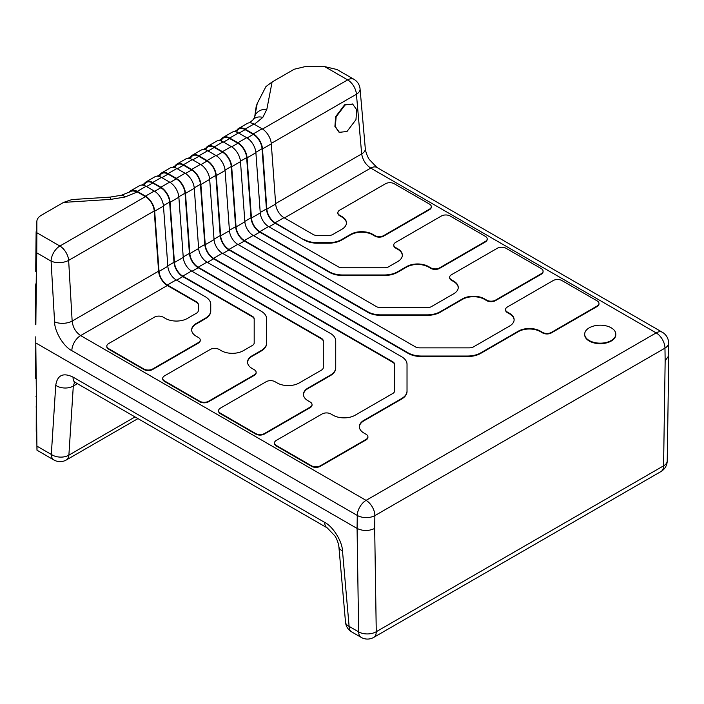 <?xml version="1.0" encoding="UTF-8"?>
<svg xmlns="http://www.w3.org/2000/svg" width="704" height="704" viewBox="0 0 704 704"><rect width="100%" height="100%" fill="white"/><g stroke="black" fill="none" stroke-linecap="round" stroke-linejoin="round"><path stroke-width="1.06" d="M256.652 106.568L256.177 106.533L257.242 103.444L265.945 86.583L272.096 82.016L266.842 109.296L262.812 117.41L254.338 124.309M262.522 129.043L347.662 79.886L324.641 66.59L305.246 66.59L294.246 69.221L272.096 82.016M130.583 191.55L131.041 191.286A12.452 7.19 -120 0 1 137.262 191.902L136.814 192.166A12.452 7.19 -120 0 0 130.583 191.55L121.546 195.219A12.452 4.4 74.5 0 1 124.881 197.05L110.818 199.373L63.562 202.409L41.413 215.195C38.438 216.964 36.925 219.085 36.854 221.549L35.825 269.632C35.79 272.351 35.772 272.342 35.772 269.597C35.772 272.342 35.79 272.351 35.825 269.632L36.45 269.632C36.414 272.36 36.397 272.351 36.397 269.606M63.562 202.409L71.966 199.558L110.018 197.12A12.452 1.126 -93.7 0 1 110.818 199.373M36.749 231.722L36.854 221.496L36.854 232.742L59.884 246.039L145.455 196.627L137.262 191.902M37.022 446.01C37.013 451.44 36.978 451.475 36.907 446.125L35.798 342.945L357.078 528.44L357.271 515.442L71.834 350.645C63.58 346.632 54.516 331.478 54.578 321.807L51.084 261.105L36.749 252.833L35.798 324.746M324.641 66.59L337.049 69.555L353.892 79.27A12.452 7.19 120 0 0 347.662 79.886A12.452 7.19 60 0 1 356.435 94.23L271.26 143.405M36.749 252.833L36.854 232.742M145.455 196.627A12.452 7.19 -120 0 1 154.229 210.971L68.649 260.374A12.452 6.406 176.7 0 1 51.084 261.105A12.452 7.19 120 0 1 59.884 246.039A12.452 7.19 60 0 1 68.649 260.374L72.151 321.077A12.452 6.406 176.7 0 1 54.578 321.807M154.229 210.971L158.594 271.172L72.151 321.077C72.864 327.351 75.689 332.182 80.634 335.579L366.071 500.377L656.163 332.895L370.726 168.098L284.434 217.923M353.892 79.27A12.452 12.452 0 0 1 360.07 88.959A12.452 6.653 175 0 1 356.435 94.23L361.671 153.921C362.727 159.993 365.746 164.727 370.726 168.098A12.452 7.19 120 0 1 376.948 167.482L662.385 332.279A12.452 7.19 120 0 0 656.163 332.895A12.452 7.19 60 0 1 664.963 348.137L374.871 515.618L374.686 528.44C368.817 531.177 362.947 531.177 357.078 528.44L358.653 631.884L349.114 626.375A12.452 6.653 -5 0 1 345.514 622.213A12.452 12.452 0 0 0 351.692 631.902A12.452 7.19 -60 0 1 349.114 626.375L342.487 550.906C342.267 541.394 332.904 526.407 324.667 522.386L72.996 377.08C63.078 372.381 57.332 375.144 55.739 385.352A12.452 7.911 3.7 0 0 73.304 386.038L68.886 455.136A12.452 7.911 -176.3 0 1 51.313 454.441L55.739 385.352M360.07 88.959L365.306 148.658A12.452 6.653 175 0 1 361.671 153.921L275.634 203.597M668.606 342.866L668.8 355.714L665.157 360.738L664.963 348.137A12.452 7.313 179.1 0 0 668.606 342.866A12.452 12.452 0 0 0 662.385 332.279M345.514 622.213L338.888 546.735A12.452 6.653 -5 0 0 338.888 546.735L338.888 546.735A12.452 6.653 -5 0 0 342.487 550.906M74.659 382.14L73.304 386.038L77.414 383.671M589.239 327.826A15.558 8.985 0 0 0 584.681 334.18A15.558 8.985 0 0 0 594.282 342.478A15.558 8.985 0 0 0 611.239 340.534A15.558 8.985 0 0 0 615.798 334.18A15.558 8.985 0 0 0 606.197 325.882A15.558 8.985 0 0 0 589.239 327.826M584.681 334.435A15.558 8.985 0 0 0 584.681 334.69A15.558 8.985 0 0 0 594.282 342.989A15.558 8.985 0 0 0 611.239 341.044A15.558 8.985 0 0 0 615.798 334.69A15.558 8.985 0 0 0 615.789 334.435M207.68 150.735L198.88 155.822A13.068 7.55 -120 0 0 192.35 155.17L201.15 150.093A13.068 7.55 60 0 1 207.68 150.735L215.873 155.47A13.068 7.55 60 0 1 225.086 170.526L216.286 175.604L220.651 235.805A11.827 6.829 -120 0 0 228.985 249.427L408.162 352.88A18.674 10.78 0 0 0 421.362 356.03L467.509 356.03A18.674 10.78 0 0 0 480.718 352.88L518.382 331.135A15.558 8.985 180 0 1 540.382 331.135L542.582 332.402A6.222 3.59 0 0 0 551.382 332.402L597.159 305.976A6.222 3.59 0 0 0 598.981 303.433A6.222 3.59 0 0 0 597.159 300.898L561.95 280.57A6.222 3.59 0 0 0 553.15 280.57L507.373 306.997A6.222 3.59 0 0 0 505.551 309.531A6.222 3.59 0 0 0 507.373 312.074L509.573 313.342A15.558 8.985 180 0 1 514.131 319.695A15.558 8.985 180 0 1 509.573 326.049L473.607 346.817A6.222 3.59 180 0 1 469.207 347.864L419.672 347.864A6.222 3.59 180 0 1 415.272 346.817L237.785 244.341A11.827 6.829 60 0 1 229.451 230.718L225.086 170.526M505.569 309.786A6.222 3.59 0 0 0 505.551 310.042A6.222 3.59 0 0 0 507.373 312.585L509.573 313.852A15.558 8.985 180 0 1 514.122 319.95M188.047 158.374L192.658 155.707A12.452 7.19 -120 0 1 198.88 156.323L207.073 161.058A12.452 7.19 -120 0 1 215.846 175.402L220.211 235.594A12.452 7.19 -120 0 0 228.985 249.938L408.162 353.382A18.674 10.78 0 0 0 421.362 356.541L467.509 356.541A18.674 10.78 0 0 0 480.718 353.382L518.382 331.637A15.558 8.985 180 0 1 540.382 331.637L542.582 332.913A6.222 3.59 0 0 0 551.382 332.913L597.159 306.486A6.222 3.59 0 0 0 598.981 303.943A6.222 3.59 0 0 0 598.963 303.688M216.286 175.604A13.068 7.55 -120 0 0 207.073 160.547L215.873 155.47M198.88 155.822L207.073 160.547M192.35 155.17A13.068 7.55 -120 0 0 190.661 156.86M192.658 155.707A12.452 7.19 -120 0 0 190.432 158.778M223.089 141.847L214.289 146.925A13.068 7.55 -120 0 0 207.75 146.282L216.55 141.196A13.068 7.55 60 0 1 223.089 141.847L231.282 146.573A13.068 7.55 60 0 1 240.486 161.63L231.686 166.716L236.06 226.908A11.827 6.829 -120 0 0 244.385 240.53L367.673 311.714A18.674 10.78 0 0 0 380.873 314.873L427.02 314.873A18.674 10.78 0 0 0 440.229 311.714L462.484 298.866A15.558 8.985 180 0 1 484.493 298.866L486.693 300.133A6.222 3.59 0 0 0 495.493 300.133L541.262 273.706A6.222 3.59 0 0 0 543.083 271.163A6.222 3.59 0 0 0 541.262 268.62L506.053 248.292A6.222 3.59 0 0 0 497.253 248.292L451.484 274.718A6.222 3.59 0 0 0 449.654 277.262A6.222 3.59 0 0 0 451.484 279.805L453.684 281.072A15.558 8.985 180 0 1 458.242 287.426A15.558 8.985 180 0 1 453.684 293.779L431.42 306.627A6.222 3.59 180 0 1 427.02 307.683L380.873 307.683A6.222 3.59 180 0 1 376.473 306.627L253.185 235.453A11.827 6.829 60 0 1 244.86 221.83L240.486 161.63M449.671 277.517A6.222 3.59 0 0 0 449.654 277.772A6.222 3.59 0 0 0 451.484 280.315L453.684 281.582A15.558 8.985 180 0 1 458.234 287.681M203.456 149.477L208.058 146.819A12.452 7.19 -120 0 1 214.289 147.435L222.482 152.161A12.452 7.19 -120 0 1 231.246 166.505L235.62 226.697A12.452 7.19 -120 0 0 244.385 241.041L367.673 312.224A18.674 10.78 0 0 0 380.873 315.374L427.02 315.374A18.674 10.78 0 0 0 440.229 312.224L462.484 299.367A15.558 8.985 180 0 1 484.493 299.367L486.693 300.643A6.222 3.59 0 0 0 495.493 300.643L541.262 274.217A6.222 3.59 0 0 0 543.083 271.674A6.222 3.59 0 0 0 543.074 271.418M231.686 166.716A13.068 7.55 -120 0 0 222.482 151.659L231.282 146.573M214.289 146.925L222.482 151.659M207.75 146.282A13.068 7.55 -120 0 0 206.07 147.972M208.058 146.819A12.452 7.19 -120 0 0 205.832 149.882M238.489 132.95L229.689 138.028A13.068 7.55 -120 0 0 223.15 137.386L231.959 132.299A13.068 7.55 60 0 1 238.489 132.95L246.682 137.685A13.068 7.55 60 0 1 255.895 152.742L247.086 157.819L251.46 218.02A11.827 6.829 -120 0 0 259.794 231.642L329.384 271.823A18.674 10.78 0 0 0 342.584 274.974L384.331 274.974A18.674 10.78 0 0 0 397.531 271.823L406.586 266.587A15.558 8.985 180 0 1 428.595 266.587L430.795 267.863A6.222 3.59 0 0 0 439.595 267.863L485.373 241.437A6.222 3.59 0 0 0 487.194 238.894A6.222 3.59 0 0 0 485.373 236.35L450.164 216.022A6.222 3.59 0 0 0 441.355 216.022L395.586 242.449A6.222 3.59 0 0 0 393.765 244.992A6.222 3.59 0 0 0 395.586 247.535L397.786 248.802A15.558 8.985 180 0 1 402.345 255.156A15.558 8.985 180 0 1 397.786 261.51L388.731 266.737A6.222 3.59 180 0 1 384.331 267.793L342.584 267.793A6.222 3.59 180 0 1 338.184 266.737L268.594 226.556A11.827 6.829 60 0 1 260.26 212.934L255.895 152.742M393.782 245.247A6.222 3.59 0 0 0 393.765 245.502A6.222 3.59 0 0 0 395.586 248.046L397.786 249.313A15.558 8.985 180 0 1 402.336 255.411M218.856 140.589L223.467 137.922A12.452 7.19 -120 0 1 229.689 138.538L237.882 143.273A12.452 7.19 -120 0 1 246.655 157.608L251.02 217.809A12.452 7.19 -120 0 0 259.794 232.153L329.384 272.325A18.674 10.78 0 0 0 342.584 275.484L384.331 275.484A18.674 10.78 0 0 0 397.531 272.325L406.586 267.098A15.558 8.985 180 0 1 428.595 267.098L430.795 268.374A6.222 3.59 0 0 0 439.595 268.374L485.373 241.947A6.222 3.59 0 0 0 487.194 239.404A6.222 3.59 0 0 0 487.177 239.149M247.086 157.819A13.068 7.55 -120 0 0 237.882 142.762L246.682 137.685M229.689 138.028L237.882 142.762M223.15 137.386A13.068 7.55 -120 0 0 221.47 139.075M223.467 137.922A12.452 7.19 -120 0 0 221.232 140.994M236.711 132.123L237.45 130.354L236.878 130.178M234.265 131.692L238.867 129.034A12.452 7.19 -120 0 1 245.098 129.65L253.29 134.376A12.452 7.19 -120 0 1 262.055 148.72L266.429 208.912A12.452 7.19 -120 0 0 275.194 223.256L304.295 240.055L275.194 222.746A11.827 6.829 -120 0 1 266.86 209.123L275.669 204.046L271.295 143.845L262.495 148.922L266.86 209.123M262.495 148.922A13.068 7.55 -120 0 0 253.29 133.866L262.09 128.788A13.068 7.55 60 0 1 271.295 143.845M245.098 129.14A13.068 7.55 -120 0 0 238.559 128.489L247.359 123.411A13.068 7.55 60 0 1 253.898 124.054L245.098 129.14L253.29 133.866M238.559 128.489A13.068 7.55 -120 0 0 237.072 129.879M238.867 129.034A12.452 7.19 -120 0 0 237.45 130.354M304.295 240.055A18.674 10.78 0 0 0 317.495 243.214L317.495 242.704A18.674 10.78 0 0 1 304.295 239.545M429.475 209.678L429.475 209.167A6.222 3.59 0 0 0 431.297 206.624L431.297 207.134A6.222 3.59 0 0 1 429.475 209.678L383.706 236.104A6.222 3.59 0 0 1 374.898 236.104L372.698 234.828A15.558 8.985 180 0 0 350.698 234.828L341.642 240.055A18.674 10.78 0 0 1 328.434 243.214L317.495 243.214M328.434 243.214L328.434 242.704L317.495 242.704M328.434 242.704A18.674 10.78 0 0 0 341.642 239.545L350.698 234.318A15.558 8.985 180 0 1 372.698 234.318L374.898 235.594A6.222 3.59 0 0 0 383.706 235.594L429.475 209.167M431.297 206.624A6.222 3.59 0 0 0 429.475 204.081L394.266 183.753A6.222 3.59 0 0 0 385.466 183.753L339.689 210.179A6.222 3.59 0 0 0 337.867 212.722A6.222 3.59 0 0 0 339.689 215.266L341.889 216.533A15.558 8.985 180 0 1 346.447 222.886A15.558 8.985 180 0 1 341.889 229.24L332.842 234.467A6.222 3.59 180 0 1 328.434 235.523L317.495 235.523A6.222 3.59 180 0 1 313.095 234.467L283.994 217.668A11.827 6.829 60 0 1 275.669 204.046M337.885 212.978A6.222 3.59 0 0 0 337.867 213.233A6.222 3.59 0 0 0 339.689 215.776L339.689 215.266M346.447 223.142A15.558 8.985 180 0 0 341.889 217.043L339.689 215.776M253.898 124.054L262.09 128.788M254.795 116.213L256.177 106.533M36.3 389.981L36.23 429.959C36.265 432.722 36.282 432.731 36.282 429.986M192.28 159.632L183.48 164.71A13.068 7.55 -120 0 0 176.942 164.067L185.742 158.981A13.068 7.55 60 0 1 192.28 159.632L200.473 164.358A13.068 7.55 60 0 1 209.678 179.414L200.878 184.501L205.251 244.693A11.827 6.829 -120 0 0 213.576 258.324L392.762 361.768A6.222 3.59 180 0 1 394.583 364.311L394.583 390.949A6.222 3.59 180 0 1 392.762 393.492L355.098 415.237A15.558 8.985 180 0 1 333.089 415.237L330.889 413.97A6.222 3.59 0 0 0 322.089 413.97L276.32 440.396A6.222 3.59 0 0 0 274.49 442.93A6.222 3.59 0 0 0 276.32 445.474L311.529 465.802A6.222 3.59 0 0 0 320.329 465.802L366.098 439.375A6.222 3.59 0 0 0 367.919 436.832A6.222 3.59 0 0 0 366.098 434.298L363.898 433.022A15.558 8.985 180 0 1 359.339 426.668A15.558 8.985 180 0 1 363.898 420.323L401.562 398.578A18.674 10.78 0 0 0 407.026 390.949L407.026 364.311A18.674 10.78 0 0 0 401.562 356.69L222.385 253.238A11.827 6.829 60 0 1 214.051 239.615L209.678 179.414M359.348 426.923A15.558 8.985 180 0 1 363.898 420.825L401.562 399.08A18.674 10.78 0 0 0 407.026 391.459L407.026 390.949M274.507 443.186A6.222 3.59 0 0 0 274.49 443.441A6.222 3.59 0 0 0 276.32 445.984L311.529 466.312A6.222 3.59 0 0 0 320.329 466.312L366.098 439.886A6.222 3.59 0 0 0 367.919 437.342A6.222 3.59 0 0 0 367.91 437.087M172.647 167.262L177.25 164.604A12.452 7.19 -120 0 1 183.48 165.22L191.673 169.954A12.452 7.19 -120 0 1 200.438 184.29L204.811 244.49A12.452 7.19 -120 0 0 213.576 258.826L392.762 362.278A6.222 3.59 180 0 1 394.583 364.822M200.878 184.501A13.068 7.55 -120 0 0 191.673 169.444L200.473 164.358M183.48 164.71L191.673 169.444M176.942 164.067A13.068 7.55 -120 0 0 175.261 165.757M177.25 164.604A12.452 7.19 -120 0 0 175.023 167.675M35.798 336.794L35.658 376.27C35.693 379.025 35.71 379.042 35.719 376.297M198.176 267.212L321.464 338.395A6.222 3.59 180 0 1 323.286 340.93L323.286 367.576A6.222 3.59 180 0 1 321.464 370.119L299.2 382.967A15.558 8.985 180 0 1 277.2 382.967L275 381.7A6.222 3.59 0 0 0 266.191 381.7L220.422 408.126A6.222 3.59 0 0 0 218.601 410.661A6.222 3.59 0 0 0 220.422 413.204L255.631 433.532A6.222 3.59 0 0 0 264.431 433.532L310.209 407.106A6.222 3.59 0 0 0 312.03 404.562A6.222 3.59 0 0 0 310.209 402.028L308 400.752A15.558 8.985 180 0 1 303.45 394.398A15.558 8.985 180 0 1 308 388.054L330.264 375.197A18.674 10.78 0 0 0 335.729 367.576L335.729 340.93A18.674 10.78 0 0 0 330.264 333.309L206.976 262.134A11.827 6.829 60 0 1 198.642 248.512L194.278 188.311L185.478 193.398L189.842 253.59A11.827 6.829 -120 0 0 198.176 267.212L206.976 262.134M185.478 193.398A13.068 7.55 -120 0 0 176.264 178.332L185.073 173.254A13.068 7.55 60 0 1 194.278 188.311M168.071 173.606A13.068 7.55 -120 0 0 161.542 172.955L170.342 167.878A13.068 7.55 60 0 1 176.88 168.52L168.071 173.606L176.264 178.332M161.542 172.955A13.068 7.55 -120 0 0 159.861 174.645M183.207 256.96L189.402 253.378L185.038 193.186A12.452 7.19 -120 0 0 176.264 178.842L168.071 174.117A12.452 7.19 -120 0 0 161.85 173.501A12.452 7.19 -120 0 0 159.623 176.563M189.402 253.378A12.452 7.19 -120 0 0 198.176 267.722L321.464 338.897A6.222 3.59 180 0 1 323.286 341.44M218.618 410.916A6.222 3.59 0 0 0 218.601 411.171A6.222 3.59 0 0 0 220.422 413.714L220.422 413.204M312.03 404.562L312.03 405.073A6.222 3.59 0 0 1 310.209 407.616L264.431 434.042A6.222 3.59 0 0 1 255.631 434.042L220.422 413.714M303.45 394.654A15.558 8.985 180 0 1 308 388.555L330.264 375.707A18.674 10.78 0 0 0 335.729 368.086L335.729 367.576M176.88 168.52L185.073 173.254M36.203 282.841L35.552 285.402L36.177 285.463L36.318 271.718L36.177 289.81L35.552 289.802L35.552 285.463L35.2 318.586M35.825 322.634C35.825 325.38 35.842 325.389 35.878 322.67L36.177 289.81M36.124 299.939L35.499 299.93L35.552 289.802M35.499 299.93L35.253 322.661C35.218 325.389 35.2 325.371 35.2 322.634C35.2 325.371 35.218 325.389 35.253 322.661L35.878 322.67M35.2 322.634L35.2 318.701M161.471 177.417L152.671 182.503A13.068 7.55 -120 0 0 146.133 181.852L154.942 176.766A13.068 7.55 60 0 1 161.471 177.417L169.664 182.151A13.068 7.55 60 0 1 178.869 197.208L170.069 202.286L174.442 262.486A11.827 6.829 -120 0 0 182.767 276.109L252.366 316.29A6.222 3.59 180 0 1 254.188 318.824L254.188 342.927A6.222 3.59 180 0 1 252.366 345.47L243.311 350.698A15.558 8.985 180 0 1 221.302 350.698L219.102 349.43A6.222 3.59 0 0 0 210.302 349.43L164.525 375.857A6.222 3.59 0 0 0 162.703 378.391A6.222 3.59 0 0 0 164.525 380.934L199.734 401.262A6.222 3.59 0 0 0 208.542 401.262L254.311 374.836A6.222 3.59 0 0 0 256.133 372.293A6.222 3.59 0 0 0 254.311 369.758L252.111 368.482A15.558 8.985 180 0 1 247.553 362.129A15.558 8.985 180 0 1 252.111 355.775L261.166 350.548A18.674 10.78 0 0 0 266.631 342.927L266.631 318.824A18.674 10.78 0 0 0 261.166 311.203L191.576 271.022A11.827 6.829 60 0 1 183.242 257.4L178.869 197.208M247.562 362.384A15.558 8.985 180 0 1 252.111 356.286L261.166 351.058A18.674 10.78 0 0 0 266.631 343.438L266.631 342.927M170.069 202.286A13.068 7.55 -120 0 0 160.864 187.229L169.664 182.151M152.671 182.503L160.864 187.229M146.133 181.852A13.068 7.55 -120 0 0 144.452 183.542M167.807 265.848L174.002 262.275L169.629 202.074A12.452 7.19 -120 0 0 160.864 187.739L152.671 183.005A12.452 7.19 -120 0 0 146.45 182.389A12.452 7.19 -120 0 0 144.214 185.46M174.002 262.275A12.452 7.19 -120 0 0 182.767 276.619L252.366 316.791A6.222 3.59 180 0 1 254.188 319.334M162.721 378.646A6.222 3.59 0 0 0 162.703 378.902A6.222 3.59 0 0 0 164.525 381.445L164.525 380.934M256.133 372.293L256.133 372.803A6.222 3.59 0 0 1 254.311 375.346L208.542 401.773A6.222 3.59 0 0 1 199.734 401.773L164.525 381.445M36.749 236.773L36.45 269.632M36.775 229.152L36.124 236.773M167.367 284.997L196.469 301.805A6.222 3.59 180 0 1 198.29 304.339L198.29 310.658A6.222 3.59 180 0 1 196.469 313.201L187.414 318.428A15.558 8.985 180 0 1 165.405 318.428L163.205 317.161A6.222 3.59 0 0 0 154.405 317.161L108.636 343.578A6.222 3.59 0 0 0 106.814 346.122A6.222 3.59 0 0 0 108.636 348.665L143.845 368.993A6.222 3.59 0 0 0 152.645 368.993L198.414 342.566A6.222 3.59 0 0 0 200.235 340.023A6.222 3.59 0 0 0 198.414 337.48L196.214 336.213A15.558 8.985 180 0 1 191.655 329.859A15.558 8.985 180 0 1 196.214 323.506L205.269 318.278A18.674 10.78 0 0 0 210.742 310.658L210.742 304.339A18.674 10.78 0 0 0 205.269 296.718L176.167 279.919A11.827 6.829 60 0 1 167.842 266.297L163.469 206.096L154.669 211.182L159.034 271.374A11.827 6.829 -120 0 0 167.367 284.997L176.167 279.919M154.669 211.182A13.068 7.55 -120 0 0 145.455 196.126L154.264 191.039A13.068 7.55 60 0 1 163.469 206.096M137.262 191.391A13.068 7.55 -120 0 0 130.733 190.749L139.533 185.662A13.068 7.55 60 0 1 146.071 186.314L137.262 191.391L145.455 196.126M130.733 190.749A13.068 7.55 -120 0 0 129.105 192.35M158.594 271.172A12.452 7.19 -120 0 0 167.367 285.507L196.469 302.306A6.222 3.59 180 0 1 198.29 304.85M106.823 346.377A6.222 3.59 0 0 0 106.814 346.632A6.222 3.59 0 0 0 108.636 349.175L108.636 348.665M200.235 340.023L200.235 340.534A6.222 3.59 0 0 1 198.414 343.077L152.645 369.503A6.222 3.59 0 0 1 143.845 369.503L108.636 349.175M191.664 330.114A15.558 8.985 180 0 1 196.214 324.016L205.269 318.789A18.674 10.78 0 0 0 210.742 311.168L210.742 310.658M146.071 186.314L154.264 191.039M35.772 269.597L35.772 264.898M347.002 131.498L339.372 132.326L335.35 126.676L336.125 116.82L345.083 104.975L352.713 104.139L356.734 109.789L355.96 119.645L347.002 131.498M339.152 132.22L334.91 126.465L335.685 116.618L344.643 104.764L352.493 104.042M136.814 192.166L124.881 197.05M266.842 109.296A12.452 10.102 -169.1 0 0 254.619 117.11L253.246 119.61A12.452 9.161 39.8 0 1 262.812 117.41M154.695 191.303L160.864 187.739M170.095 182.406L176.264 178.842M185.495 173.51L191.673 169.954M200.904 164.622L207.073 161.058M216.304 155.725L222.482 152.161M231.713 146.837L237.882 143.273M247.113 137.94L253.29 134.376M245.098 129.65L238.929 133.206M229.689 138.538L223.529 142.094M214.289 147.435L208.12 150.99M198.88 156.323L192.72 159.887M183.48 165.22L177.32 168.775M168.071 174.117L161.911 177.672M152.671 183.005L146.511 186.569M374.686 528.44L376.262 631.708L663.582 465.828L665.157 360.738M36.907 446.125L51.313 454.441A12.452 7.19 120 0 0 53.891 459.967A12.452 12.452 0 0 0 66.334 459.967L137.949 418.616M275.194 223.256L269.034 226.811M259.794 232.153L253.625 235.708M244.385 241.041L238.225 244.596M228.985 249.938L222.825 253.493M213.576 258.826L207.416 262.39M198.176 267.722L192.016 271.278M182.767 276.619L176.607 280.174M167.367 285.507L80.634 335.579A12.452 7.19 120 0 0 71.834 350.645M198.616 248.063L204.811 244.49M214.016 239.175L220.211 235.594M229.425 230.278L235.62 226.697M244.825 221.382L251.02 217.809M260.234 212.494L266.429 208.912M262.055 148.72L255.851 152.302M246.655 157.608L240.451 161.19M231.246 166.505L225.042 170.086M215.846 175.402L209.642 178.974M200.438 184.29L194.234 187.871M185.038 193.186L178.834 196.768M169.629 202.074L163.434 205.656M66.334 459.967A12.452 7.19 60 0 0 68.886 455.136L135.036 416.935M366.071 500.377A12.452 7.19 120 0 0 357.271 515.442A12.452 7.058 -179.1 0 0 374.871 515.618A12.452 7.19 60 0 0 366.071 500.377M373.683 637.41A12.452 7.19 60 0 0 376.262 631.708A12.452 7.313 179.1 0 1 358.653 631.884A12.452 7.19 -60 0 0 361.231 637.41A12.452 12.452 0 0 0 373.683 637.41L661.003 471.522A12.452 12.452 0 0 0 667.225 460.926A12.452 7.058 -179.1 0 1 663.582 465.828A12.452 7.19 60 0 1 661.003 471.522M338.888 546.735C338.219 541.402 335.412 536.518 334.91 535.92L327.246 527.903A12.452 7.19 -60 0 1 324.667 522.386M73.788 381.858L75.566 382.606A12.452 7.19 -60 0 1 72.996 377.08M254.355 124.3A12.452 7.19 -120 0 0 253.81 124.01M509.573 313.852L509.573 313.342M507.373 312.585L507.373 312.074M597.159 306.486L597.159 305.976M551.382 332.913L551.382 332.402M542.582 332.913L542.582 332.402M540.382 331.637L540.382 331.135M518.382 331.637L518.382 331.135M480.718 353.382L480.718 352.88M467.509 356.541L467.509 356.03M421.362 356.541L421.362 356.03M408.162 353.382L408.162 352.88M237.785 244.341L228.985 249.427M220.651 235.805L229.451 230.718M453.684 281.582L453.684 281.072M451.484 280.315L451.484 279.805M541.262 274.217L541.262 273.706M495.493 300.643L495.493 300.133M486.693 300.643L486.693 300.133M484.493 299.367L484.493 298.866M462.484 299.367L462.484 298.866M440.229 312.224L440.229 311.714M427.02 315.374L427.02 314.873M380.873 315.374L380.873 314.873M367.673 312.224L367.673 311.714M253.185 235.453L244.385 240.53M236.06 226.908L244.86 221.83M397.786 249.313L397.786 248.802M395.586 248.046L395.586 247.535M485.373 241.947L485.373 241.437M439.595 268.374L439.595 267.863M430.795 268.374L430.795 267.863M428.595 267.098L428.595 266.587M406.586 267.098L406.586 266.587M397.531 272.325L397.531 271.823M384.331 275.484L384.331 274.974M342.584 275.484L342.584 274.974M329.384 272.325L329.384 271.823M268.594 226.556L259.794 231.642M251.46 218.02L260.26 212.934M341.642 240.055L341.642 239.545M350.698 234.828L350.698 234.318M372.698 234.828L372.698 234.318M374.898 236.104L374.898 235.594M383.706 236.104L383.706 235.594M341.889 217.043L341.889 216.533M256.106 109.402L255.631 109.358M283.994 217.668L275.194 222.746M36.379 396.748L35.93 396.748M36.485 406.947L35.983 406.947M36.74 429.95L36.23 429.959M401.562 399.08L401.562 398.578M363.898 420.825L363.898 420.323M366.098 439.886L366.098 439.375M320.329 466.312L320.329 465.802M311.529 466.312L311.529 465.802M276.32 445.984L276.32 445.474M392.762 362.278L392.762 361.768M222.385 253.238L213.576 258.324M205.251 244.693L214.051 239.615M35.904 353.25L35.42 353.258M36.159 376.262L35.658 376.27M321.464 338.897L321.464 338.395M255.631 434.042L255.631 433.532M264.431 434.042L264.431 433.532M310.209 407.616L310.209 407.106M308 388.555L308 388.054M330.264 375.707L330.264 375.197M189.842 253.59L198.642 248.512M252.366 316.791L252.366 316.29M199.734 401.773L199.734 401.262M208.542 401.773L208.542 401.262M254.311 375.346L254.311 374.836M252.111 356.286L252.111 355.775M261.166 351.058L261.166 350.548M191.576 271.022L182.767 276.109M174.442 262.486L183.242 257.4M36.687 246.91L36.071 246.902M36.749 231.774L36.124 231.774L35.772 265.012M196.469 302.306L196.469 301.805M143.845 369.503L143.845 368.993M152.645 369.503L152.645 368.993M198.414 343.077L198.414 342.566M196.214 324.016L196.214 323.506M205.269 318.789L205.269 318.278M159.034 271.374L167.842 266.297M365.306 148.658C365.974 153.991 368.782 158.875 369.283 159.474L376.948 167.482M351.692 631.902L361.231 637.41M667.225 460.926L668.8 355.714M36.986 450.208L53.891 459.967M75.566 382.606L327.246 527.903M254.619 117.11L257.25 103.453M253.246 119.61L249.559 122.804M141.838 185.055L146.45 182.389M157.238 176.158L161.85 173.501M121.546 195.219L110.018 197.12M584.681 334.18L584.681 334.69M615.798 334.18L615.798 334.69M505.551 309.531L505.551 310.042M598.981 303.433L598.981 303.943M449.654 277.262L449.654 277.772M543.083 271.163L543.083 271.674M393.765 244.992L393.765 245.502M487.194 238.894L487.194 239.404M337.867 212.722L337.867 213.233M36.89 432.08L36.274 432.089M367.919 436.832L367.919 437.342M274.49 442.93L274.49 443.441M36.326 378.391L35.702 378.391M218.601 410.661L218.601 411.171M35.842 324.746L35.218 324.746M162.703 378.391L162.703 378.902M35.552 285.402L35.2 318.639M36.406 271.718L35.79 271.718M106.814 346.122L106.814 346.632M36.124 231.713L35.772 264.95M339.372 132.326L338.932 132.114M352.713 104.139L352.273 103.928"/></g></svg>
